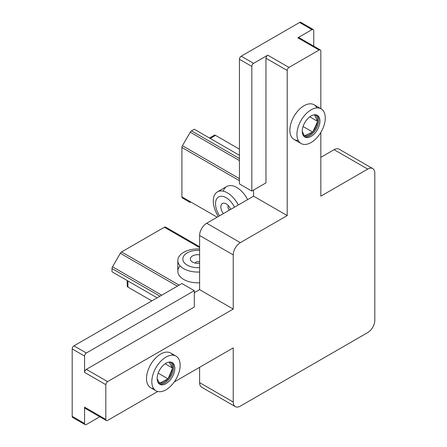 <?xml version="1.0" encoding="UTF-8"?>
<svg xmlns="http://www.w3.org/2000/svg" width="447" height="447" viewBox="0 0 447 447"><rect width="100%" height="100%" fill="white"/><g stroke="black" fill="none" stroke-linecap="round" stroke-linejoin="round"><path stroke-width="0.67" d="M223.388 213.599A7.51 4.336 60 0 1 221.265 209.52A7.51 4.336 60 0 1 226.154 203.832A7.51 4.336 60 0 1 230.686 209.392M229.691 209.961A2.503 1.447 60 0 1 228.065 207.771A2.503 1.447 60 0 1 228.445 205.754M234.496 207.19A15.014 8.672 -120 0 0 220.757 196.289A15.014 8.672 -120 0 0 216.37 209.079A15.014 8.672 -120 0 0 219.583 215.8M218.354 216.51A20.02 11.561 60 0 1 214.398 208.039A20.02 11.561 60 0 1 217.432 191.88A20.02 11.561 60 0 1 238.301 204.994M319.197 117.388A12.516 7.225 120 0 0 317.359 115.343A12.516 7.225 120 0 0 306.1 120.634A12.516 7.225 120 0 0 303.005 134.972A12.516 7.225 120 0 0 304.843 137.017A12.516 7.225 120 0 0 316.096 131.725A12.516 7.225 120 0 0 319.197 117.388M324.058 112.108A20.02 11.561 -60 0 1 319.097 135.055A20.02 11.561 -60 0 1 301.088 143.521A20.02 11.561 -60 0 1 298.143 140.252A20.02 11.561 -60 0 1 303.105 117.304A20.02 11.561 -60 0 1 321.108 108.839A20.02 11.561 -60 0 1 324.058 112.108M312.727 115.197L311.391 115.801M302.25 131.474L304.385 135.821L312.71 132.066L317.661 121.4L314.425 114.79M309.771 116.846L317.661 121.4M303.077 126.501L312.71 132.066M157.143 378.933L159.663 383.168L168.033 378.832L172.587 368.082L169.022 362.087M166.44 362.975A12.516 7.225 120 0 0 157.897 373.955A12.516 7.225 120 0 0 159.73 384.275A12.516 7.225 120 0 0 165.53 383.906A12.516 7.225 120 0 0 174.073 372.921A12.516 7.225 120 0 0 172.24 362.601A12.516 7.225 120 0 0 166.44 362.975M166.709 356.695A20.02 11.561 -60 0 1 175.995 356.103A20.02 11.561 -60 0 1 178.923 372.614A20.02 11.561 -60 0 1 165.261 390.186A20.02 11.561 -60 0 1 155.975 390.779A20.02 11.561 -60 0 1 153.047 374.268A20.02 11.561 -60 0 1 166.709 356.695M158.177 373.144L168.033 378.832M165.116 363.774L172.587 368.082M199.608 263.222A7.51 4.336 180 0 1 192.528 262.071A7.51 4.336 180 0 1 192.959 255.712A7.51 4.336 180 0 1 199.608 254.796M195.339 263.093A2.503 1.447 180 0 1 196.211 261.998A2.503 1.447 180 0 1 199.608 262.071M199.608 250.398A15.014 8.672 0 0 0 188.075 252.421A15.014 8.672 0 0 0 184.086 262.484A15.014 8.672 0 0 0 199.608 267.613M199.608 272.011A20.02 11.561 180 0 1 177.817 260.495A20.02 11.561 180 0 1 184.818 251.711A20.02 11.561 180 0 1 199.608 248.979M199.608 282.783A20.02 11.561 180 0 1 183.683 279.442L183.683 279.442A20.02 11.561 180 0 1 180.124 265.881M223.249 191.187A20.02 11.561 60 0 1 236.77 187.483L236.77 187.483A20.02 11.561 60 0 1 247.627 199.608M298.194 140.358A20.02 11.561 -60 0 1 289.863 130.267A20.02 11.561 -60 0 1 304.021 105.743A20.02 11.561 -60 0 1 316.923 107.917M153.679 388.627A20.02 11.561 -60 0 1 146.521 378.548A20.02 11.561 -60 0 1 160.674 354.024A20.02 11.561 -60 0 1 172.983 355.186M174.241 381.956L233.233 347.895L233.233 402.049A10.013 5.777 120 0 0 235.306 406.63A10.013 5.777 120 0 0 240.313 406.133L367.73 332.574A10.013 5.777 120 0 0 374.809 320.309L374.809 173.179A10.013 5.777 120 0 0 372.737 168.597A10.013 5.777 120 0 0 367.73 169.095L320.834 196.172L320.834 132.429M367.73 169.095L334.105 149.678L320.834 157.344M84.578 423.505A2.503 1.447 120 0 0 85.098 424.65L72.71 417.498A2.503 1.447 -60 0 1 72.19 416.353L84.578 423.505L84.578 407.156L105.816 419.415L105.816 384.677L84.578 372.418L84.578 356.069L72.19 348.917L72.19 416.353M72.19 348.917A2.503 1.447 -60 0 1 73.962 345.855L181.912 283.527L194.3 290.679L194.3 307.028L86.349 369.351L107.587 381.615L233.233 309.073L199.608 289.656L194.3 292.724M253.583 190.036L253.583 196.172L287.209 215.583L240.313 242.66A10.013 5.777 120 0 0 233.233 254.919L199.608 235.508L199.608 289.656M199.608 235.508A10.013 5.777 -60 0 1 206.687 223.243L240.313 242.66M253.583 196.172L206.687 223.243M288.98 67.43A2.503 1.447 120 0 0 287.209 70.497L265.971 58.233L265.971 182.884L251.817 191.059L239.43 183.907L239.43 59.255A2.503 1.447 -60 0 1 241.196 56.193L253.583 63.345L267.742 55.171L288.98 67.43L319.063 50.058L297.825 37.799L311.984 29.625L299.596 22.473L241.196 56.193M299.596 22.473A2.503 1.447 -60 0 1 300.848 22.35L313.235 29.502A2.503 1.447 120 0 0 311.984 29.625M334.105 149.678A10.013 5.777 -60 0 1 339.111 149.186L372.737 168.597M235.306 406.63L201.681 387.219A10.013 5.777 -60 0 1 199.608 382.638L233.233 402.049M199.608 367.311L199.608 382.638M233.233 254.919L233.233 309.073M209.492 138.017L214.286 135.251A2.503 1.447 60 0 1 215.538 135.38L239.43 149.169M127.937 280.973L127.937 287.103L151.824 300.898M127.937 287.103A2.503 1.447 180 0 1 127.205 286.086L127.205 280.548M105.816 419.415A2.503 1.447 120 0 0 106.336 420.566A2.503 1.447 120 0 0 107.587 420.437L157.73 391.488M319.063 50.058A2.503 1.447 120 0 1 320.315 49.935A2.503 1.447 120 0 1 320.834 51.081L320.834 108.682M287.209 70.497L287.209 215.583M107.587 381.615A2.503 1.447 120 0 0 105.816 384.677M182.432 198.004L190.243 202.513A2.503 1.447 -60 0 1 190.243 202.513L182.432 198.004A2.503 1.447 -60 0 1 181.912 196.859L181.912 147.465A2.503 1.447 -60 0 1 182.432 145.716L190.243 132.189A2.503 1.447 -60 0 1 191.495 130.865L239.43 158.54M157.137 297.831L112.007 271.776L112.007 268.541A2.503 1.447 -60 0 1 112.527 266.792L120.338 253.265A2.503 1.447 -60 0 1 121.59 251.94L164.367 227.244A2.503 1.447 -60 0 1 165.619 227.121L199.608 246.744L165.619 227.121M99.776 416.777L86.349 424.527A2.503 1.447 120 0 1 85.098 424.65M106.336 420.566L85.098 408.301A2.503 1.447 -60 0 1 84.578 407.156M73.962 345.855L86.349 353.007L194.3 290.679M86.349 353.007A2.503 1.447 120 0 0 84.578 356.069M84.578 372.418A2.503 1.447 -60 0 1 86.349 369.351M239.43 155.299L194.3 129.244L191.495 130.865M251.817 191.059L251.817 66.407L239.43 59.255M253.583 63.345A2.503 1.447 120 0 0 251.817 66.407M265.971 58.233A2.503 1.447 -60 0 1 267.742 55.171M313.235 29.502A2.503 1.447 120 0 1 313.755 30.647L313.755 46.147M297.825 37.799A2.503 1.447 -60 0 1 299.077 37.677L320.315 49.935M316.705 115.041A12.516 7.225 -60 0 1 317.957 116.673A12.516 7.225 -60 0 1 315.213 130.507A12.516 7.225 -60 0 1 304.256 136.609M317.61 121.299A11.762 6.789 120 0 0 316.94 116.89A11.762 6.789 120 0 0 314.794 114.762M303.06 135.089A11.762 6.789 120 0 0 304.329 135.72M304.502 135.765A11.762 6.789 120 0 0 312.587 132.116M312.777 131.904A11.762 6.789 120 0 0 317.588 121.556M157.947 382.347A11.762 6.789 120 0 0 159.601 383.073M159.78 383.101A11.762 6.789 120 0 0 163.786 382.258A11.762 6.789 120 0 0 167.904 378.894M171.592 362.299A12.516 7.225 -60 0 1 172.643 372.776A12.516 7.225 -60 0 1 164.295 383.191A12.516 7.225 -60 0 1 159.138 383.867M168.094 378.676A11.762 6.789 120 0 0 172.514 368.239M172.525 367.987A11.762 6.789 120 0 0 169.681 362.02M181.912 196.859L217.153 217.203M239.43 180.666L181.912 147.465M121.59 251.94L179.107 285.147M199.608 247.593L164.367 227.244M215.538 135.38L210.23 138.441M159.942 296.21L112.007 268.541M112.527 266.792L161.713 295.188M177.336 286.169L120.338 253.265M182.432 145.716L239.43 178.627M239.43 160.585L190.243 132.189M217.432 191.88L226.763 186.494M294.009 139.43L301.088 143.521M314.034 104.754L321.108 108.839M170.687 353.035L175.995 356.103M150.667 387.711L155.975 390.779M177.817 260.495L177.817 271.268"/></g></svg>
